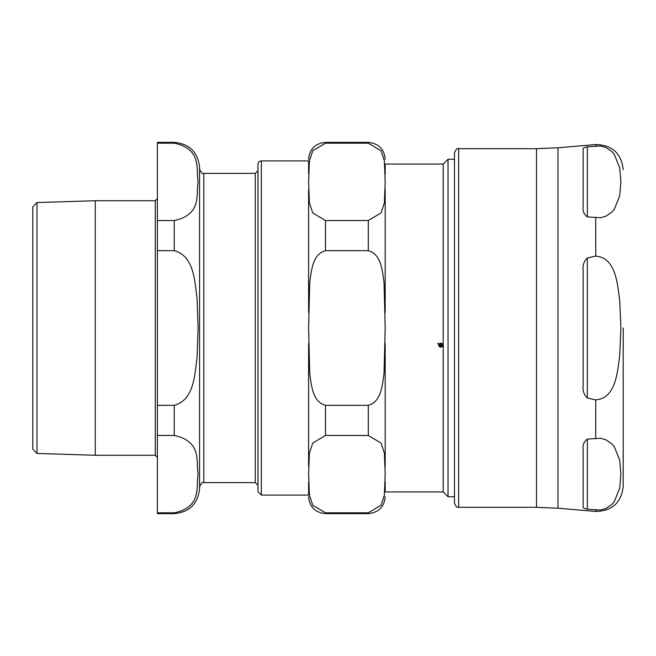 <?xml version="1.0" encoding="UTF-8"?>
<svg xmlns="http://www.w3.org/2000/svg" width="656" height="656" viewBox="0 0 656 656"><rect width="100%" height="100%" fill="white"/><g stroke="black" fill="none" stroke-linecap="round" stroke-linejoin="round"><path stroke-width="0.98" d="M385.179 481.971L385.179 491.91L443.194 491.91L443.194 346.778L442.505 346.401L440.783 347.229L439.266 346.655L438.831 344.343L437.7 343.711L437.929 343.301L439.077 343.941L440.783 343.104L442.308 343.678L443.194 346.245L443.194 164.09L385.179 164.09L385.179 174.029M325.483 220.514L368.303 220.514L380.997 212.979L384.367 202.909L385.179 181.851L384.367 160.794L380.997 150.724L368.303 143.18L325.483 143.18L312.789 150.724L309.419 160.794L308.607 181.851L309.419 202.909L312.789 212.979L325.483 220.514L325.483 250.666C312.305 254.216 311.502 271.117 309.763 282.064L308.607 328L309.763 373.936C311.502 384.883 312.305 401.784 325.483 405.334L325.483 435.486L312.789 443.021L309.419 453.091L308.607 474.149L309.419 495.206L312.789 505.276L325.483 512.82L325.483 513.632C315.233 512.631 309.607 507.006 308.607 496.756M325.483 405.334L368.303 405.334C381.472 401.784 382.284 384.883 384.022 373.936L385.179 328L384.022 282.064C382.284 271.117 381.472 254.216 368.303 250.666L325.483 250.666M385.179 189.666L385.179 312.363M325.483 512.82L368.303 512.82L380.997 505.276L384.367 495.206L385.179 474.149L384.367 453.091L380.997 443.021L368.303 435.486L325.483 435.486M385.179 343.637L385.179 466.334M308.607 312.363L308.607 189.666M308.607 466.334L308.607 343.637L308.607 466.334M308.607 174.029L308.607 160.925L308.607 174.029M308.607 160.925L261.35 160.925L261.35 495.075L308.607 495.075L308.607 481.971M442.087 346.155L439.249 344.466L439.126 345.163L440.783 346.762L442.087 346.155L439.249 344.572L439.126 345.163M442.324 345.655L441.972 343.908L440.783 343.465L439.487 344.17L442.324 345.769L441.972 344.006L440.783 343.564L439.487 344.17M443.194 346.778L443.194 346.245M438.831 344.343L437.7 343.605M443.645 346.917L442.505 346.278L440.783 347.106L439.266 346.532L438.651 345.056M442.923 345.056L442.743 345.999M261.35 160.925A3.378 3.378 0 0 0 257.98 164.303L257.98 491.697L257.98 485.333L255.266 482.627L255.266 173.373L203.795 173.373C202.77 174.447 201.359 173.045 199.58 169.158M255.266 173.373L257.98 170.667L257.98 164.303M448.04 159.244L448.04 496.756L454.444 496.756L454.444 503.086L454.444 152.914L454.444 159.244L448.04 159.244L443.194 164.09M587.341 216.874L587.341 146.829C584.02 147.51 582.618 148.346 583.118 149.33C582.618 148.346 584.02 147.51 587.341 146.829L600.42 145.952L605.783 147.428L611.728 151.413L614.278 154.34L619.707 167.903L620.896 181.851L619.707 195.8L614.278 209.362L611.728 212.29L605.783 216.275L600.42 217.751L587.341 216.874C584.02 214.389 582.618 211.117 583.118 207.066L583.118 149.33M587.341 257.956L595.738 256.111C616 257.824 617.288 283.777 619.707 300.104L620.896 328L619.707 355.896C617.288 372.223 616 398.176 595.738 399.889L587.341 398.044C584.02 394.871 582.618 390.771 583.118 385.736L583.118 270.264C582.618 265.229 584.02 261.129 587.341 257.956L587.341 398.044M587.341 439.126L600.42 438.249L605.783 439.725L611.728 443.71L614.278 446.638L619.707 460.2L620.896 474.149L619.707 488.097L614.278 501.66L611.728 504.587L605.783 508.572L600.42 510.048L587.341 509.171C584.02 508.49 582.618 507.654 583.118 506.67L583.118 448.934C582.618 444.883 584.02 441.611 587.341 439.126L587.341 509.171C584.02 508.49 582.618 507.654 583.118 506.67M623.2 328L623.2 486.211C621.371 502.594 612.22 510.999 595.738 511.434L595.738 510.097M37.015 202.548L32.8 206.894L32.8 449.106L37.015 453.452L37.015 202.548L95.243 200.736L95.243 455.264L155.275 455.264L157.383 457.371M157.383 143.18L174.258 143.18C202.114 149.068 195.882 169.15 198.128 181.851C195.882 194.553 202.114 214.635 174.258 220.514L157.383 220.514L157.383 142.368L174.258 142.368C189.633 143.861 198.071 152.299 199.58 167.682L199.58 488.318C198.071 503.701 189.633 512.139 174.258 513.632L174.258 512.82L157.383 512.82L157.383 435.486L174.258 435.486C202.114 441.365 195.882 461.447 198.128 474.149C195.882 486.85 202.114 506.932 174.258 512.82M174.258 250.666C194.012 256.102 194.619 280.686 197.03 298.095L198.128 328L197.03 357.905C194.619 375.314 194.012 399.898 174.258 405.334L157.383 405.334L157.383 250.666L174.258 250.666L174.258 220.514M157.383 220.514L157.383 250.666M157.383 405.334L157.383 435.486M157.383 512.82L157.383 513.632L174.258 513.632M155.275 455.264L155.275 200.736L95.243 200.736M368.303 220.514L368.303 250.666M368.303 405.334L368.303 435.486M325.483 143.18L325.483 142.368L368.303 142.368L368.303 143.18M368.303 512.82L368.303 513.632C378.553 512.631 384.178 507.006 385.179 496.756M595.738 145.903L595.738 144.566C612.22 145.001 621.371 153.406 623.2 169.789M595.738 256.111L595.738 217.8M595.738 438.2L595.738 399.889M536.501 507.309L557.977 508.22L557.977 147.78L536.501 148.691L536.501 507.309L458.659 507.309L458.659 148.691C457.634 147.625 456.223 149.027 454.444 152.914M199.58 486.842C201.359 482.955 202.77 481.553 203.795 482.627L203.795 173.373M174.258 405.334L174.258 435.486M174.258 142.368L174.258 143.18M368.303 142.368C378.553 143.369 384.178 148.994 385.179 159.244M325.483 142.368C315.233 143.369 309.607 148.994 308.607 159.244M325.483 513.632L368.303 513.632M261.35 495.075L257.98 491.697M443.194 491.91L448.04 496.756M458.659 507.309C457.339 506.104 457.265 509.728 454.444 503.086M536.501 148.691L458.659 148.691M557.977 508.22L595.738 511.434M557.977 147.78L595.738 144.566M37.015 453.452L95.243 455.264M203.795 482.627L255.266 482.627M155.275 200.736L157.383 198.629"/></g></svg>
